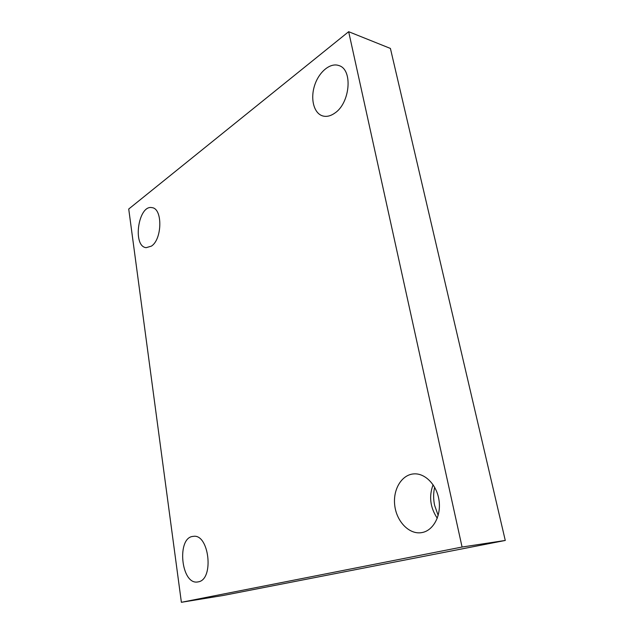 <?xml version="1.0" encoding="UTF-8"?>
<svg xmlns="http://www.w3.org/2000/svg" width="634" height="634" viewBox="0 0 634 634"><rect width="100%" height="100%" fill="white"/><g stroke="black" fill="none" stroke-linecap="round" stroke-linejoin="round"><path stroke-width="0.95" d="M348.66 31.7L462.075 547.031L181.379 602.3L128.726 209.022L348.66 31.7L390.409 48.438L505.274 540.453L462.075 547.031M505.274 540.453L223.255 595.461L181.379 602.3M151.399 246.135C162.28 239.303 162.748 208.483 152.033 207.659C138.307 204.41 132.221 246.491 146.169 247.664L151.399 246.135M198.299 581.854C214.458 579.508 209.069 533.242 193.243 536.388C176.41 537.133 180.952 585.19 197.784 581.949L198.299 581.854M422.513 532.457C433.656 530.151 441.367 515.276 438.982 500.06C436.731 484.82 425.113 473.043 413.939 473.883C401.694 474.589 392.803 489.48 394.728 505.29C396.448 521.124 408.74 534.367 421.055 532.719L422.513 532.457M334.8 113.098C350.166 103.136 353.083 69.423 338.897 65.571C330.203 62.362 318.783 72.038 314.575 85.558C310.224 99.039 313.909 113.312 322.627 115.903C326.502 117.021 330.56 116.085 334.8 113.098M434.647 487.261C433.323 493.109 433.299 499.109 434.591 505.266L438.173 515.442M433.093 484.748C428.774 496.374 430.169 507.533 437.27 518.232"/></g></svg>
